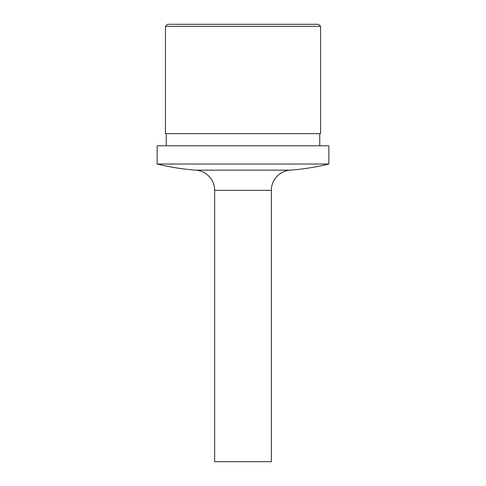 <?xml version="1.0" encoding="UTF-8"?>
<svg xmlns="http://www.w3.org/2000/svg" width="486" height="486" viewBox="0 0 486 486"><rect width="100%" height="100%" fill="white"/><g stroke="black" fill="none" stroke-linecap="round" stroke-linejoin="round"><path stroke-width="0.73" d="M157.142 164.025A235.631 235.631 0 0 0 195.888 170.155A20.248 20.248 0 0 1 214.648 190.348L214.648 461.7L271.352 461.7L271.352 190.348A20.248 20.248 0 0 1 290.112 170.155A235.631 235.631 0 0 0 328.858 164.025L328.858 145.8L157.142 145.8L157.142 164.025L328.858 164.025M319.745 145.8L319.745 133.65M166.255 145.8L166.255 133.65M165.44 133.65L320.56 133.65L320.56 26.323L165.44 26.323L165.44 133.65M165.44 26.323L167.47 24.3L318.53 24.3L320.56 26.323M214.648 190.348L271.352 190.348M195.888 170.155L290.112 170.155"/></g></svg>

